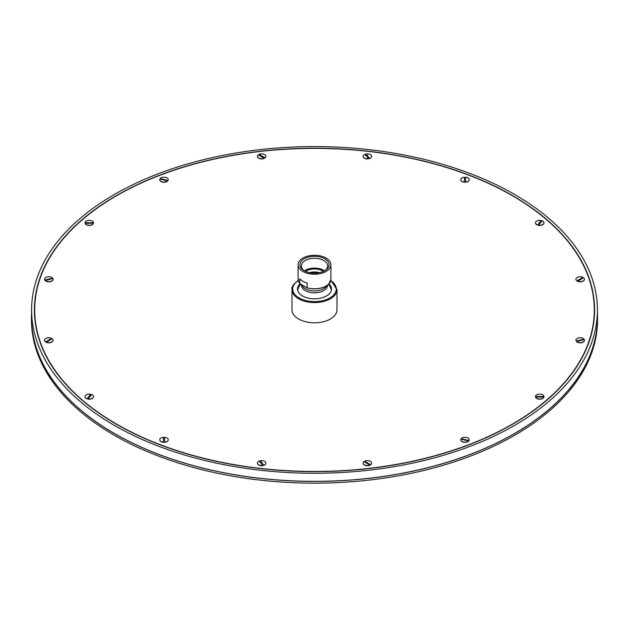 <?xml version="1.0" encoding="UTF-8"?>
<svg xmlns="http://www.w3.org/2000/svg" width="629" height="629" viewBox="0 0 629 629"><rect width="100%" height="100%" fill="white"/><g stroke="black" fill="none" stroke-linecap="round" stroke-linejoin="round"><path stroke-width="0.94" d="M597.55 318.007L597.55 319.736A283.05 163.414 180 0 1 422.822 470.712A283.05 163.414 180 0 1 114.352 435.292A283.05 163.414 180 0 1 31.45 319.736L31.45 318.007A283.05 163.414 0 0 0 114.352 433.554A283.05 163.414 0 0 0 422.822 468.982A283.05 163.414 0 0 0 597.55 318.007A283.05 163.414 0 0 0 597.408 312.841M31.592 312.841A283.05 163.414 0 0 0 31.45 318.007M597.408 309.916L597.408 318.007A282.908 163.336 180 0 1 549.73 408.748A282.908 163.336 180 0 1 232.376 474.305A282.908 163.336 180 0 1 31.592 318.007L31.592 309.916A282.908 163.336 0 0 0 232.376 466.223A282.908 163.336 0 0 0 549.73 400.665A282.908 163.336 0 0 0 597.408 309.916A282.908 163.336 0 0 0 396.624 153.618A282.908 163.336 0 0 0 79.27 219.175A282.908 163.336 0 0 0 31.592 309.916M547.379 399.753A280.078 161.7 180 0 1 233.194 464.658A280.078 161.7 180 0 1 34.422 309.916A280.078 161.7 180 0 1 81.621 220.079A280.078 161.7 180 0 1 395.806 155.182A280.078 161.7 180 0 1 594.578 309.916A280.078 161.7 180 0 1 547.379 399.753M37.378 287.642A280.078 161.7 0 0 0 34.422 310.498M594.578 310.498A280.078 161.7 0 0 0 591.622 287.642M34.705 309.916A279.795 161.543 0 0 0 207.428 459.162A279.795 161.543 0 0 0 512.344 424.143A279.795 161.543 0 0 0 594.295 309.916A279.795 161.543 0 0 0 421.572 160.678A279.795 161.543 0 0 0 116.656 195.698A279.795 161.543 0 0 0 34.705 309.916L34.705 311.072A279.795 161.543 0 0 0 37.378 333.354M591.622 333.354A279.795 161.543 0 0 0 594.295 311.072L594.295 309.916M538.746 225.033A3.609 2.084 180 0 1 537.85 224.805L540.57 221.007A3.609 2.084 180 0 1 541.483 221.211M537.63 225.111A4.167 2.406 180 0 1 535.9 223.979A4.167 2.406 180 0 1 535.869 223.924M543.598 223.924A4.167 2.406 180 0 1 543.566 223.979A4.167 2.406 180 0 1 538.676 225.355L538.644 225.284A4.246 2.453 0 0 0 543.637 223.877A4.246 2.453 0 0 0 543.975 222.918A4.246 2.453 0 0 0 543.975 222.855M577.839 280.99A3.609 2.084 180 0 1 577.265 280.628L582.297 277.719A3.609 2.084 180 0 1 582.926 278.057M576.864 280.864A4.167 2.406 180 0 1 576.353 280.353A4.167 2.406 180 0 1 576.313 280.306M584.042 280.306A4.167 2.406 180 0 1 584.011 280.353A4.167 2.406 180 0 1 577.666 281.32L577.603 281.242A4.246 2.453 0 0 0 584.082 280.259A4.246 2.453 0 0 0 584.427 279.292A4.246 2.453 0 0 0 584.42 279.237M576.927 341.327A3.609 2.084 180 0 1 576.675 340.918L583.256 339.338A3.609 2.084 180 0 1 583.586 339.739M584.042 341.327A4.167 2.406 180 0 1 584.011 341.374A4.167 2.406 180 0 1 580.441 342.829A4.167 2.406 180 0 1 576.581 341.641L576.51 341.547A4.246 2.453 0 0 0 580.441 342.758A4.246 2.453 0 0 0 584.082 341.28A4.246 2.453 0 0 0 584.427 340.313A4.246 2.453 0 0 0 584.42 340.258M536.128 396.899A3.609 2.084 180 0 1 536.128 396.805A3.609 2.084 180 0 1 536.167 396.482L543.299 396.482A3.609 2.084 180 0 1 543.338 396.805A3.609 2.084 180 0 1 543.338 396.899M543.598 397.701A4.167 2.406 180 0 1 543.566 397.748A4.167 2.406 180 0 1 539.729 399.211A4.167 2.406 180 0 1 535.9 397.748A4.167 2.406 180 0 1 535.869 397.701M461.592 439.262A3.609 2.084 180 0 1 461.922 438.869L468.503 440.442A3.609 2.084 180 0 1 468.251 440.858M460.75 439.781A4.246 2.453 0 0 0 460.75 439.844A4.246 2.453 0 0 0 461.096 440.803A4.246 2.453 0 0 0 464.737 442.289A4.246 2.453 0 0 0 468.668 441.071L468.589 441.173A4.167 2.406 180 0 1 464.737 442.36A4.167 2.406 180 0 1 461.167 440.898A4.167 2.406 180 0 1 461.128 440.85M371.212 464.202A4.167 2.406 180 0 1 371.181 464.249A4.167 2.406 180 0 1 370.662 464.76L370.269 464.532A3.609 2.084 180 0 1 369.687 464.894M364.608 461.953A3.609 2.084 180 0 1 365.229 461.623L370.662 464.76M363.106 463.133A4.246 2.453 0 0 0 363.106 463.196A4.246 2.453 0 0 0 363.444 464.155A4.246 2.453 0 0 0 369.923 465.138L369.868 465.224A4.167 2.406 180 0 1 363.515 464.249A4.167 2.406 180 0 1 363.483 464.202M265.517 464.202A4.167 2.406 180 0 1 265.485 464.249A4.167 2.406 180 0 1 263.755 465.381L263.535 465.083A3.609 2.084 180 0 1 262.647 465.311M259.903 461.489A3.609 2.084 180 0 1 260.815 461.285L263.755 465.381M257.41 463.133A4.246 2.453 0 0 0 257.41 463.196A4.246 2.453 0 0 0 257.748 464.155A4.246 2.453 0 0 0 262.741 465.562L262.71 465.633A4.167 2.406 180 0 1 257.819 464.249A4.167 2.406 180 0 1 257.788 464.202M164.57 442.336L164.57 442.336A4.167 2.406 180 0 0 167.833 440.898L167.904 440.803A4.246 2.453 0 0 0 168.25 439.844A4.246 2.453 0 0 0 168.25 439.781M163.438 437.902A3.609 2.084 180 0 1 164.57 437.902M163.438 442.336L163.438 442.336A4.167 2.406 180 0 1 160.175 440.898A4.167 2.406 180 0 1 160.136 440.85M163.438 438.641L164.57 438.641L164.57 442.014A3.609 2.084 180 0 1 163.438 442.014M52.687 280.306A4.167 2.406 180 0 1 52.647 280.353A4.167 2.406 180 0 1 49.078 281.808A4.167 2.406 180 0 1 45.225 280.62L45.154 280.526A4.246 2.453 0 0 0 49.078 281.737A4.246 2.453 0 0 0 52.726 280.259A4.246 2.453 0 0 0 53.064 279.292A4.246 2.453 0 0 0 53.064 279.237M45.571 280.306A3.609 2.084 180 0 1 45.312 279.897L51.892 278.317A3.609 2.084 180 0 1 52.223 278.718M93.131 223.924A4.167 2.406 180 0 1 93.1 223.979A4.167 2.406 180 0 1 89.271 225.434A4.167 2.406 180 0 1 85.434 223.979A4.167 2.406 180 0 1 85.402 223.924M85.662 223.13A3.609 2.084 180 0 1 85.662 223.028A3.609 2.084 180 0 1 85.701 222.705L92.833 222.705A3.609 2.084 180 0 1 92.872 223.028A3.609 2.084 180 0 1 92.872 223.13M159.758 179.713A4.246 2.453 0 0 0 159.758 179.768A4.246 2.453 0 0 0 160.104 180.727A4.246 2.453 0 0 0 163.744 182.213A4.246 2.453 0 0 0 167.676 180.995L167.597 181.097A4.167 2.406 180 0 1 163.744 182.284A4.167 2.406 180 0 1 160.175 180.83A4.167 2.406 180 0 1 160.136 180.775M160.599 179.194A3.609 2.084 180 0 1 160.93 178.793L167.511 180.366A3.609 2.084 180 0 1 167.259 180.782M257.41 156.354A4.246 2.453 0 0 0 257.41 156.417A4.246 2.453 0 0 0 257.748 157.376A4.246 2.453 0 0 0 264.227 158.366L264.172 158.445A4.167 2.406 180 0 1 257.819 157.478A4.167 2.406 180 0 1 257.788 157.423M265.517 157.423A4.167 2.406 180 0 1 265.485 157.478A4.167 2.406 180 0 1 264.974 157.981L264.573 157.753A3.609 2.084 180 0 1 263.999 158.115M259.077 154.349L265.029 157.785A4.246 2.453 0 0 0 265.894 156.299A4.246 2.453 0 0 0 263.535 154.105A4.246 2.453 0 0 0 259.077 154.349L259.533 155.536M258.912 155.174A3.609 2.084 180 0 1 259.533 154.844M363.106 156.354A4.246 2.453 0 0 0 363.106 156.417A4.246 2.453 0 0 0 363.444 157.376A4.246 2.453 0 0 0 368.437 158.783L368.405 158.854A4.167 2.406 180 0 1 363.515 157.478A4.167 2.406 180 0 1 363.483 157.423M371.212 157.423A4.167 2.406 180 0 1 371.181 157.478A4.167 2.406 180 0 1 369.451 158.61L369.231 158.304A3.609 2.084 180 0 1 368.335 158.532M366.259 153.932L369.482 158.422A4.246 2.453 0 0 0 371.59 156.299A4.246 2.453 0 0 0 366.259 153.932L366.503 155.245L365.465 155.497M365.591 154.71A3.609 2.084 180 0 1 366.503 154.506M464.43 182.268L464.43 182.268A4.167 2.406 180 0 1 461.167 180.83A4.167 2.406 180 0 1 461.128 180.775M465.562 181.938A3.609 2.084 180 0 1 464.43 181.938M465.562 182.08A4.246 2.453 0 0 0 469.242 179.65A4.246 2.453 0 0 0 465.562 177.221L465.562 182.268A4.167 2.406 180 0 0 468.825 180.83L468.896 180.727A4.246 2.453 0 0 0 469.242 179.768A4.246 2.453 0 0 0 469.242 179.713M464.43 177.826A3.609 2.084 180 0 1 465.562 177.826M93.131 397.701A4.167 2.406 180 0 1 93.1 397.748A4.167 2.406 180 0 1 88.209 399.132L88.178 399.061A4.246 2.453 0 0 0 93.171 397.654A4.246 2.453 0 0 0 93.509 396.695A4.246 2.453 0 0 0 93.509 396.632M85.402 397.701A4.167 2.406 180 0 0 85.434 397.748A4.167 2.406 180 0 0 87.164 398.88L90.104 394.784A3.609 2.084 180 0 1 91.016 394.988M87.164 398.88L87.384 398.582A3.609 2.084 180 0 0 88.28 398.81M52.687 341.327A4.167 2.406 180 0 1 52.647 341.374A4.167 2.406 180 0 1 46.302 342.349L46.247 342.262A4.246 2.453 0 0 0 52.726 341.28A4.246 2.453 0 0 0 53.064 340.313A4.246 2.453 0 0 0 53.064 340.258M44.958 341.327A4.167 2.406 180 0 0 44.989 341.374A4.167 2.406 180 0 0 45.5 341.885L50.941 338.748A3.609 2.084 180 0 1 51.562 339.078M45.5 341.885L45.901 341.657A3.609 2.084 180 0 0 46.475 342.011M540.57 221.007L540.57 221.746A28.289 8.837 103.4 0 1 538.353 224.954M541.616 221.998L540.57 221.746M538.644 225.166A4.246 2.453 0 0 0 543.975 222.8A4.246 2.453 0 0 0 541.868 220.685L538.644 225.284M535.491 222.855A4.246 2.453 0 0 0 535.491 222.918A4.246 2.453 0 0 0 535.829 223.877A4.246 2.453 0 0 0 537.598 225.033M540.822 220.433A4.246 2.453 0 0 0 535.814 221.864A4.246 2.453 0 0 0 535.491 222.8A4.246 2.453 0 0 0 537.598 224.923M582.297 277.719L582.297 278.419M577.603 281.124A4.246 2.453 0 0 0 582.061 281.375A4.246 2.453 0 0 0 584.427 279.174A4.246 2.453 0 0 0 583.555 277.688L577.603 281.242M575.936 279.237A4.246 2.453 0 0 0 575.936 279.292A4.246 2.453 0 0 0 576.274 280.259A4.246 2.453 0 0 0 576.809 280.778M582.753 277.232A4.246 2.453 0 0 0 577.178 277.444A4.246 2.453 0 0 0 575.936 279.174A4.246 2.453 0 0 0 576.809 280.66M583.256 339.338L583.256 339.817M576.51 341.429A4.246 2.453 0 0 0 581.282 342.561A4.246 2.453 0 0 0 584.427 340.203A4.246 2.453 0 0 0 584.286 339.574L576.51 341.547M575.936 340.258A4.246 2.453 0 0 0 575.936 340.313A4.246 2.453 0 0 0 576.078 340.942M583.846 338.968A4.246 2.453 0 0 0 578.554 337.938A4.246 2.453 0 0 0 575.936 340.203A4.246 2.453 0 0 0 576.078 340.824M543.299 396.482L543.299 396.899M536.167 396.482L536.167 396.899M543.936 397.017L535.531 397.017A4.246 2.453 0 0 0 535.829 397.654A4.246 2.453 0 0 0 539.729 399.14A4.246 2.453 0 0 0 543.637 397.654A4.246 2.453 0 0 0 543.936 397.017M535.531 396.899A4.246 2.453 0 0 0 539.729 399.03A4.246 2.453 0 0 0 543.936 396.899M543.936 396.246A4.246 2.453 0 0 0 539.729 394.124A4.246 2.453 0 0 0 535.531 396.246M461.922 438.869L461.922 439.341M468.668 441.071L460.892 439.097A4.246 2.453 0 0 0 460.75 439.726A4.246 2.453 0 0 0 463.895 442.093A4.246 2.453 0 0 0 468.668 440.953M469.1 440.465A4.246 2.453 0 0 0 469.242 439.844A4.246 2.453 0 0 0 469.242 439.781M469.1 440.355A4.246 2.453 0 0 0 469.242 439.726A4.246 2.453 0 0 0 466.616 437.462A4.246 2.453 0 0 0 461.324 438.492M365.229 461.623L365.229 462.315M369.923 465.138L363.971 461.592A4.246 2.453 0 0 0 363.106 463.078A4.246 2.453 0 0 0 365.465 465.271A4.246 2.453 0 0 0 369.923 465.028M370.725 464.682A4.246 2.453 0 0 0 371.252 464.155A4.246 2.453 0 0 0 371.59 463.196A4.246 2.453 0 0 0 371.59 463.133M370.725 464.564A4.246 2.453 0 0 0 371.59 463.078A4.246 2.453 0 0 0 370.347 461.348A4.246 2.453 0 0 0 364.773 461.128M260.815 461.285L260.815 462.024A28.289 8.837 -103.4 0 0 263.032 465.232M262.741 465.562L259.518 460.963A4.246 2.453 0 0 0 257.41 463.078A4.246 2.453 0 0 0 262.741 465.444M260.815 462.024L259.769 462.276M263.787 465.311A4.246 2.453 0 0 0 265.556 464.155A4.246 2.453 0 0 0 265.894 463.196A4.246 2.453 0 0 0 265.894 463.133M263.787 465.193A4.246 2.453 0 0 0 265.894 463.078A4.246 2.453 0 0 0 265.572 462.142A4.246 2.453 0 0 0 260.563 460.711M167.904 440.803A4.246 2.453 0 0 1 164.57 442.266L164.57 437.297A4.246 2.453 0 0 1 168.25 439.726L168.25 439.844M163.438 442.156L163.438 437.297A4.246 2.453 0 0 0 159.758 439.726A4.246 2.453 0 0 0 163.438 442.156M159.758 439.781A4.246 2.453 0 0 0 159.758 439.844A4.246 2.453 0 0 0 160.104 440.803A4.246 2.453 0 0 0 163.438 442.266M164.57 442.156A4.246 2.453 0 0 0 168.25 439.726M45.154 280.526L52.922 278.553A4.246 2.453 0 0 1 53.064 279.174L53.064 279.292M51.892 278.317L51.892 278.796M44.58 279.237A4.246 2.453 0 0 0 44.573 279.292A4.246 2.453 0 0 0 44.714 279.921M52.49 277.947A4.246 2.453 0 0 0 47.718 276.815A4.246 2.453 0 0 0 44.573 279.174A4.246 2.453 0 0 0 44.714 279.803M45.154 280.408A4.246 2.453 0 0 0 50.446 281.438A4.246 2.453 0 0 0 53.064 279.174M93.469 223.24L85.064 223.24A4.246 2.453 0 0 0 85.363 223.877A4.246 2.453 0 0 0 89.271 225.363A4.246 2.453 0 0 0 93.171 223.877A4.246 2.453 0 0 0 93.469 223.24M85.701 222.705L85.701 223.13M92.833 222.705L92.833 223.13M93.469 222.477A4.246 2.453 0 0 0 89.271 220.354A4.246 2.453 0 0 0 85.064 222.477M85.064 223.13A4.246 2.453 0 0 0 89.271 225.253A4.246 2.453 0 0 0 93.469 223.13M167.676 180.995L159.9 179.021A4.246 2.453 0 0 0 159.758 179.65A4.246 2.453 0 0 0 162.384 181.915A4.246 2.453 0 0 0 167.676 180.885M160.93 178.793L160.93 179.273M168.108 180.397A4.246 2.453 0 0 0 168.25 179.768A4.246 2.453 0 0 0 168.25 179.713M168.108 180.279A4.246 2.453 0 0 0 168.25 179.65A4.246 2.453 0 0 0 165.105 177.284A4.246 2.453 0 0 0 160.332 178.424M264.227 158.366L258.275 154.813A4.246 2.453 0 0 0 257.41 156.299A4.246 2.453 0 0 0 258.653 158.028A4.246 2.453 0 0 0 264.227 158.249M265.029 157.903A4.246 2.453 0 0 0 265.556 157.376A4.246 2.453 0 0 0 265.894 156.417A4.246 2.453 0 0 0 265.894 156.354M368.437 158.783L365.213 154.184A4.246 2.453 0 0 0 363.106 156.299A4.246 2.453 0 0 0 363.428 157.234A4.246 2.453 0 0 0 368.437 158.665M366.503 155.245A28.289 8.837 -103.4 0 0 368.728 158.453M369.482 158.532A4.246 2.453 0 0 0 371.252 157.376A4.246 2.453 0 0 0 371.59 156.417A4.246 2.453 0 0 0 371.59 156.354M460.75 179.713A4.246 2.453 0 0 0 460.75 179.768A4.246 2.453 0 0 0 461.096 180.727A4.246 2.453 0 0 0 464.43 182.198L464.43 177.221A4.246 2.453 0 0 0 460.75 179.65A4.246 2.453 0 0 0 464.43 182.08M465.562 178.565L464.43 178.565M465.562 182.198L465.562 182.198A4.246 2.453 0 0 0 468.896 180.727M88.178 399.061L91.402 394.462A4.246 2.453 0 0 1 93.509 396.577L93.509 396.695M90.104 394.784L90.104 395.523A28.289 8.837 103.4 0 1 87.887 398.731M85.025 396.632A4.246 2.453 0 0 0 85.025 396.695A4.246 2.453 0 0 0 85.363 397.654A4.246 2.453 0 0 0 87.132 398.81M90.356 394.21A4.246 2.453 0 0 0 85.025 396.577A4.246 2.453 0 0 0 87.132 398.692M91.15 395.775L90.104 395.523M88.178 398.943A4.246 2.453 0 0 0 93.186 397.512A4.246 2.453 0 0 0 93.509 396.577M46.247 342.262L52.191 338.716A4.246 2.453 0 0 1 53.064 340.203L53.064 340.313M50.941 338.748L50.941 339.44M44.58 340.258A4.246 2.453 0 0 0 44.573 340.313A4.246 2.453 0 0 0 44.918 341.28A4.246 2.453 0 0 0 45.445 341.799M51.397 338.253A4.246 2.453 0 0 0 46.939 338.001A4.246 2.453 0 0 0 44.573 340.203A4.246 2.453 0 0 0 45.445 341.689M46.247 342.145A4.246 2.453 0 0 0 51.822 341.932A4.246 2.453 0 0 0 53.064 340.203M336.995 289.592L336.995 309.806A22.495 12.989 180 0 1 330.406 318.989A22.495 12.989 180 0 1 305.891 321.804A22.495 12.989 180 0 1 292.005 309.806L292.005 289.592A22.495 12.989 0 0 0 305.891 301.59A22.495 12.989 0 0 0 330.406 298.775A22.495 12.989 0 0 0 336.995 289.592L330.799 280.408M328.943 283.868A16.975 9.797 180 0 1 331.475 289.018A16.975 9.797 180 0 1 326.506 295.945A16.975 9.797 180 0 1 308.006 298.067A16.975 9.797 180 0 1 297.525 289.018A16.975 9.797 180 0 1 300.064 283.86M300.513 284.332A17.541 17.541 0 0 0 297.816 289.497A16.975 9.797 0 0 0 297.643 290.158M331.357 290.158A16.975 9.797 0 0 0 331.184 289.497A17.541 17.541 0 0 0 328.487 284.332M299.813 283.593L299.813 278.804A16.409 9.474 180 0 0 307.18 283.058L307.062 287.838L299.813 283.593A16.409 9.474 180 0 1 298.091 279.37L298.091 264.762A16.409 9.474 0 0 0 308.218 273.513A16.409 9.474 0 0 0 326.105 271.461A16.409 9.474 0 0 0 330.909 264.762A16.409 9.474 0 0 0 320.782 256.011A16.409 9.474 0 0 0 302.895 258.063A16.409 9.474 0 0 0 298.091 264.762M304.184 258.802A14.593 8.421 180 0 1 324.816 258.802A14.593 8.421 180 0 1 324.816 270.714L324.816 270.714A14.593 8.421 180 0 1 304.184 270.714A14.593 8.421 180 0 1 304.184 258.802M304.711 271.005A13.178 7.611 180 0 1 301.322 265.918A13.178 7.611 180 0 1 305.183 260.532A13.178 7.611 180 0 1 319.54 258.889A13.178 7.611 180 0 1 327.678 265.918A13.178 7.611 180 0 1 324.289 271.005M324.564 270.824A13.178 7.611 0 0 0 305.183 270.352A13.178 7.611 0 0 0 304.436 270.824M305.545 271.413A11.668 6.738 180 0 1 306.244 270.965A11.668 6.738 180 0 1 323.455 271.413M319.556 272.664A11.668 6.738 0 0 0 309.444 272.664M311.041 272.947A10.607 6.125 180 0 1 317.959 272.947M298.24 280.644A21.787 12.58 0 0 0 299.546 298.162A21.787 12.58 0 0 0 329.903 297.91A21.787 12.58 0 0 0 330.752 280.636M301.495 285.33A13.005 7.509 0 0 0 305.309 290.606A13.005 7.509 0 0 0 323.691 290.606A13.005 7.509 0 0 0 327.505 285.33M307.062 287.838A16.354 9.443 0 0 0 326.066 286.109A16.354 9.443 0 0 0 328.715 284.104L325.68 287.178A12.863 7.43 180 0 1 323.597 288.75A12.863 7.43 180 0 1 303.32 287.178L300.481 284.3M307.18 287.775A16.409 9.474 180 0 0 326.105 285.998A16.409 9.474 180 0 0 330.909 279.3L328.715 284.104A16.354 9.443 0 0 0 330.469 281.47M298.744 280.086C293.578 283.899 291.337 287.068 292.005 289.592M330.909 279.3L330.909 264.762"/></g></svg>
